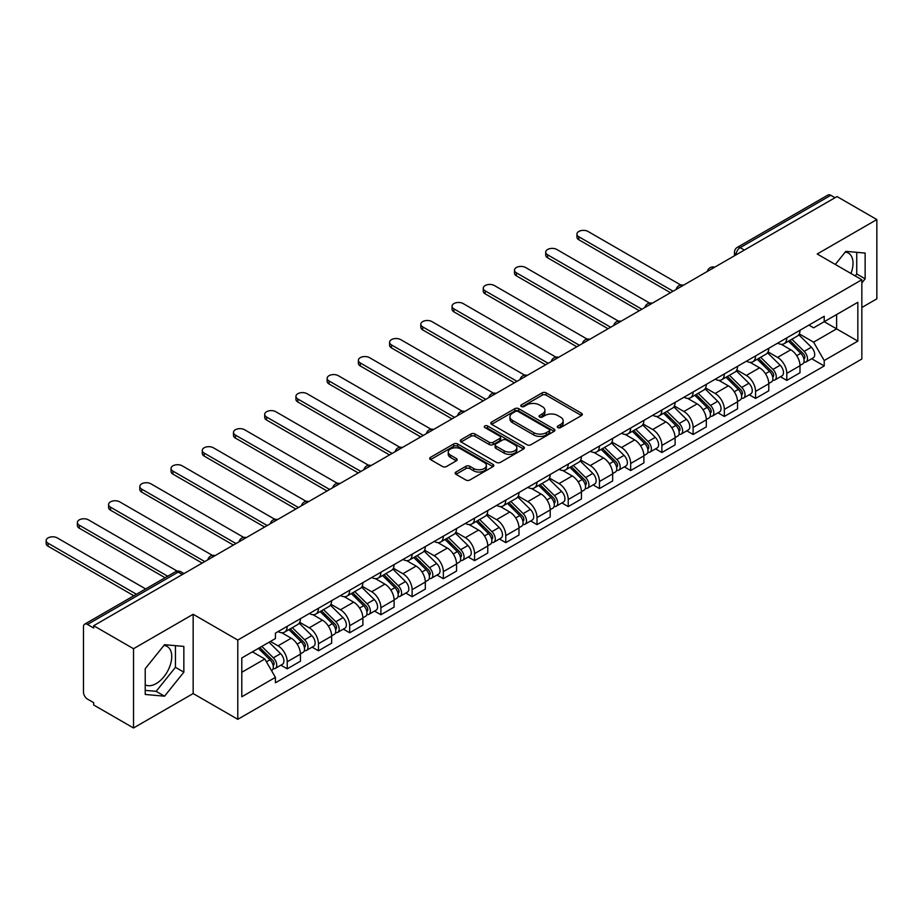 <?xml version="1.0" encoding="UTF-8"?>
<svg xmlns="http://www.w3.org/2000/svg" width="923" height="923" viewBox="0 0 923 923"><rect width="100%" height="100%" fill="white"/><g stroke="black" fill="none" stroke-linecap="round" stroke-linejoin="round"><path stroke-width="1.38" d="M557.873 427.58A1.95 1.119 0 0 0 560.63 427.58L581.502 415.535A2.781 1.604 0 0 0 582.321 414.404A2.781 1.604 0 0 0 581.502 413.262L546.139 392.852A2.781 1.604 0 0 0 542.216 392.852L521.333 404.897A1.95 1.119 0 0 0 520.768 405.693A1.95 1.119 0 0 0 521.333 406.489A1.95 1.119 0 0 0 524.091 406.489L526.791 404.932A8.895 5.134 0 0 1 539.367 404.932L542.309 406.628A8.895 5.134 0 0 1 544.916 410.262A8.895 5.134 0 0 1 542.309 413.885L539.609 415.454A1.95 1.119 0 0 0 539.044 416.238A1.95 1.119 0 0 0 539.609 417.034A1.95 1.119 0 0 0 542.355 417.034L545.055 415.477A8.895 5.134 0 0 1 557.63 415.477L560.584 417.184A8.895 5.134 0 0 1 563.18 420.807A8.895 5.134 0 0 1 560.584 424.442L557.873 425.999A1.95 1.119 0 0 0 557.307 426.795A1.95 1.119 0 0 0 557.873 427.58L557.873 425.999M845.203 252.129A22.083 12.749 -60 0 1 848.456 253.133A22.083 12.749 -60 0 1 850.937 273.462M163.913 645.465A22.083 12.749 -60 0 1 167.178 646.469A22.083 12.749 -60 0 1 170.559 664.156A22.083 12.749 -60 0 1 156.137 683.62A22.083 12.749 -60 0 1 145.223 684.785M455.962 472.022A2.781 1.604 0 0 0 455.154 473.153A2.781 1.604 0 0 0 455.962 474.284L465.884 480.018A2.781 1.604 0 0 0 469.819 480.018L492.997 466.634A2.781 1.604 0 0 0 493.817 465.492A2.781 1.604 0 0 0 492.997 464.361L457.635 443.951A2.781 1.604 0 0 0 453.712 443.951L430.522 457.335A2.781 1.604 0 0 0 429.714 458.466A2.781 1.604 0 0 0 430.522 459.596L442.509 466.519A2.781 1.604 0 0 0 446.444 466.519L456.366 460.785A2.781 1.604 0 0 0 457.173 459.654A2.781 1.604 0 0 0 456.366 458.523L450.412 455.085A7.43 4.292 0 0 1 448.243 452.051A7.43 4.292 0 0 1 452.824 448.093A7.43 4.292 0 0 1 460.923 449.016L484.206 462.458A7.43 4.292 0 0 1 486.386 465.492A7.43 4.292 0 0 1 481.794 469.461A7.43 4.292 0 0 1 473.695 468.526L469.819 466.288A2.781 1.604 0 0 0 465.884 466.288L455.962 472.022L455.962 474.284M237.788 640.054L193.161 614.28L133.523 648.719L93.685 625.725L837.023 196.564L876.85 219.559L817.213 253.998L861.84 279.761L237.788 640.054L237.788 719.317L861.84 359.035L861.84 279.761M526.987 444.736A2.781 1.604 0 0 0 530.91 444.736L554.1 431.353A2.781 1.604 0 0 0 554.908 430.222A2.781 1.604 0 0 0 554.1 429.091L518.738 408.67A2.781 1.604 0 0 0 514.803 408.67L491.624 422.053A2.781 1.604 0 0 0 490.805 423.196A2.781 1.604 0 0 0 491.624 424.326L526.987 444.736M485.625 428.007A1.95 1.119 0 0 1 487.598 428.284L487.598 425.964L523.549 446.72A2.781 1.604 0 0 1 524.356 447.863A2.781 1.604 0 0 1 523.549 448.993L500.37 462.377A2.781 1.604 0 0 1 496.436 462.377L461.073 441.967L461.073 439.694A2.781 1.604 0 0 0 460.265 440.825A2.781 1.604 0 0 0 461.073 441.967M461.073 439.694L470.995 433.96A2.781 1.604 0 0 1 474.93 433.96L489.271 442.244A2.781 1.604 0 0 0 493.194 442.244L499.781 438.448A2.781 1.604 0 0 0 500.589 437.306A2.781 1.604 0 0 0 499.781 436.175L484.84 427.557A1.95 1.119 0 0 1 484.275 426.761A1.95 1.119 0 0 1 485.475 425.722A1.95 1.119 0 0 1 487.598 425.964M133.523 648.719L133.523 727.982L93.685 704.987L93.685 702.68L87.489 699.103A5.665 3.265 -120 0 1 83.485 692.169L83.485 626.763A5.665 3.265 -120 0 1 84.651 624.167L175.324 571.822A5.665 3.265 60 0 1 178.151 572.11L87.489 624.456A5.665 3.265 -120 0 0 84.651 624.167M861.84 307.497L876.85 298.833L876.85 219.559M133.523 727.982L193.161 693.554L237.788 719.317M93.685 625.725L93.685 628.032L87.489 624.456M744.353 250.064L740.154 247.641A5.665 3.265 60 0 0 737.327 247.352L827.989 195.018A5.665 3.265 60 0 1 830.815 195.295L740.154 247.641A5.665 3.265 120 0 0 736.15 254.575L736.15 254.806M835.015 197.718L830.815 195.295M786.788 337.887A13.026 7.522 60 0 1 784.089 343.725L797.299 336.099A13.026 7.522 -120 0 0 799.999 330.261M768.04 351.905L777.581 357.409A13.026 7.522 60 0 1 786.788 373.354L799.999 365.727A13.026 7.522 -120 0 0 790.792 349.782L781.331 344.325M799.999 365.727L799.999 372.777L786.788 380.403L780.454 376.746M784.089 343.725A13.026 7.522 60 0 1 777.674 343.137M786.788 373.354L786.788 380.403M755.568 355.909A13.026 7.522 60 0 1 752.868 361.758L766.078 354.132A13.026 7.522 -120 0 0 768.767 348.283M749.234 394.779L755.568 398.436L768.778 390.81L768.778 383.76A13.026 7.522 -120 0 0 759.571 367.816L750.111 362.358M752.868 361.758A13.026 7.522 60 0 1 746.453 361.17M736.819 369.927L746.361 375.442A13.026 7.522 60 0 1 755.568 391.387L755.568 398.436M724.336 373.942A13.026 7.522 60 0 1 721.648 379.78L734.858 372.154A13.026 7.522 -120 0 0 737.546 366.316M718.002 412.8L724.336 416.458L737.546 408.831L737.546 401.782A13.026 7.522 -120 0 0 728.339 385.837L718.89 380.38M721.648 379.78A13.026 7.522 60 0 1 715.233 379.191M705.599 387.96L715.129 393.463A13.026 7.522 60 0 1 724.336 409.408L724.336 416.458M693.115 391.963A13.026 7.522 60 0 1 690.427 397.801L703.626 390.175A13.026 7.522 -120 0 0 706.326 384.337M686.781 430.833L693.115 434.491L706.326 426.864L706.326 419.815A13.026 7.522 -120 0 0 697.119 403.87L687.67 398.401M690.427 397.801A13.026 7.522 60 0 1 684.012 397.225M674.367 405.982L683.908 411.496A13.026 7.522 60 0 1 693.115 427.441L693.115 434.491M661.895 409.985A13.026 7.522 60 0 1 659.195 415.835L672.405 408.208A13.026 7.522 -120 0 0 675.105 402.359M655.561 448.855L661.895 452.512L675.105 444.886L675.105 437.837A13.026 7.522 -120 0 0 665.898 421.892L656.449 416.435M659.195 415.835A13.026 7.522 60 0 1 652.792 415.246M643.146 424.003L652.688 429.518A13.026 7.522 60 0 1 661.895 445.463L661.895 452.512M630.674 428.018A13.026 7.522 60 0 1 627.975 433.856L641.185 426.23A13.026 7.522 -120 0 0 643.885 420.392M624.34 466.876L630.674 470.534L643.885 462.908L643.885 455.858A13.026 7.522 -120 0 0 634.678 439.913L625.217 434.456M627.975 433.856A13.026 7.522 60 0 1 621.571 433.268M611.926 442.036L621.467 447.54A13.026 7.522 60 0 1 630.674 463.484L630.674 470.534M599.454 446.04A13.026 7.522 60 0 1 596.754 451.889L609.965 444.263A13.026 7.522 -120 0 0 612.664 438.413M593.12 484.91L599.454 488.567L612.664 480.941L612.664 473.891A13.026 7.522 -120 0 0 603.457 457.946L593.997 452.489M596.754 451.889A13.026 7.522 60 0 1 590.351 451.301M580.705 460.058L590.247 465.573A13.026 7.522 60 0 1 599.454 481.518L599.454 488.567M568.233 464.061A13.026 7.522 60 0 1 565.534 469.911L578.744 462.285A13.026 7.522 -120 0 0 581.432 456.435M561.899 502.931L568.233 506.589L581.444 498.962L581.444 491.913A13.026 7.522 -120 0 0 572.237 475.968L562.776 470.511M565.534 469.911A13.026 7.522 60 0 1 559.119 469.322M549.485 478.091L559.026 483.594A13.026 7.522 60 0 1 568.233 499.539L568.233 506.589M537.001 482.094A13.026 7.522 60 0 1 534.313 487.932L547.524 480.306A13.026 7.522 -120 0 0 550.212 474.468M530.679 520.964L537.001 524.622L550.212 516.995L550.212 509.946A13.026 7.522 -120 0 0 541.005 493.99L531.556 488.532M534.313 487.932A13.026 7.522 60 0 1 527.898 487.356M518.264 496.113L527.794 501.616A13.026 7.522 60 0 1 537.001 517.572L537.001 524.622M505.781 500.116A13.026 7.522 60 0 1 503.093 505.966L516.292 498.339A13.026 7.522 -120 0 0 518.991 492.49M499.447 538.986L505.781 542.643L518.991 535.017L518.991 527.968A13.026 7.522 -120 0 0 509.784 512.023L500.335 506.565M503.093 505.966A13.026 7.522 60 0 1 496.678 505.377M487.032 514.134L496.574 519.649A13.026 7.522 60 0 1 505.781 535.594L505.781 542.643M474.56 518.149A13.026 7.522 60 0 1 471.861 523.987L485.071 516.361A13.026 7.522 -120 0 0 487.771 510.523M468.226 557.007L474.56 560.665L487.771 553.039L487.771 545.989A13.026 7.522 -120 0 0 478.564 530.044L469.115 524.587M471.861 523.987A13.026 7.522 60 0 1 465.457 523.399M455.812 532.167L465.354 537.671A13.026 7.522 60 0 1 474.56 553.615L474.56 560.665M443.34 536.171A13.026 7.522 60 0 1 440.64 542.02L453.851 534.394A13.026 7.522 -120 0 0 456.55 528.544M437.006 575.041L443.34 578.698L456.55 571.072L456.55 564.022A13.026 7.522 -120 0 0 447.343 548.077L437.883 542.609M440.64 542.02A13.026 7.522 60 0 1 434.237 541.432M424.592 550.189L434.133 555.704A13.026 7.522 60 0 1 443.34 571.649L443.34 578.698M412.12 554.192A13.026 7.522 60 0 1 409.42 560.042L422.63 552.416A13.026 7.522 -120 0 0 425.33 546.566M405.785 593.062L412.12 596.72L425.33 589.093L425.33 582.044A13.026 7.522 -120 0 0 416.123 566.099L406.662 560.642M409.42 560.042A13.026 7.522 60 0 1 403.016 559.453M393.371 568.222L402.913 573.725A13.026 7.522 60 0 1 412.12 589.67L412.12 596.72M380.899 572.225A13.026 7.522 60 0 1 378.199 578.063L391.41 570.437A13.026 7.522 -120 0 0 394.109 564.599M374.565 611.095L380.899 614.741L394.109 607.115L394.109 600.077A13.026 7.522 -120 0 0 384.903 584.121L375.442 578.663M378.199 578.063A13.026 7.522 60 0 1 371.784 577.475M362.151 586.243L371.692 591.747A13.026 7.522 60 0 1 380.899 607.703L380.899 614.741M349.667 590.247A13.026 7.522 60 0 1 346.979 596.096L360.189 588.47A13.026 7.522 -120 0 0 362.877 582.621M343.344 629.117L349.667 632.774L362.877 625.148L362.877 618.098A13.026 7.522 -120 0 0 353.671 602.154L344.221 596.696M346.979 596.096A13.026 7.522 60 0 1 340.564 595.508M330.93 604.265L340.472 609.78A13.026 7.522 60 0 1 349.667 625.725L349.667 632.774M318.447 608.28A13.026 7.522 60 0 1 315.758 614.118L328.969 606.492A13.026 7.522 -120 0 0 331.657 600.654M312.112 647.138L318.447 650.796L331.657 643.169L331.657 636.12A13.026 7.522 -120 0 0 322.45 620.175L313.001 614.718M315.758 614.118A13.026 7.522 60 0 1 309.343 613.53M299.698 622.298L309.24 627.802A13.026 7.522 60 0 1 318.447 643.746L318.447 650.796M287.226 626.302A13.026 7.522 60 0 1 284.526 632.151L297.737 624.525A13.026 7.522 -120 0 0 300.436 618.675M280.892 665.171L287.226 668.829L300.436 661.203L300.436 654.153A13.026 7.522 -120 0 0 291.23 638.208L281.78 632.74M284.526 632.151A13.026 7.522 60 0 1 278.123 631.563M270.416 641.439L278.019 645.835A13.026 7.522 60 0 1 287.226 661.779L287.226 668.829M808.906 325.115L813.601 327.827L857.836 302.294L836.619 314.547L836.619 328.876L813.601 342.156L799.26 333.884M241.791 672.29L264.809 658.999L275.423 677.378L241.791 696.784L241.791 657.961L275.423 638.554L275.423 633.12L824.216 316.277L824.216 321.712L857.836 341.118L824.216 360.535L813.601 342.156M857.836 302.294L857.836 341.118M275.423 677.378L275.423 682.801L824.216 365.969L824.216 360.535M861.84 282.934L865.139 278.827L865.139 253.075L845.826 251.356L835.303 264.44M193.161 614.28L193.161 693.554M145.223 694.465L164.536 696.196L183.85 672.163L183.85 646.412L164.536 644.692L145.223 668.714L145.223 694.465M264.809 658.999L252.406 651.834M811.675 358.724L824.216 365.969M855.183 275.919L856.74 273.981L856.74 252.325M856.74 273.981L865.139 278.827M145.223 690.369L156.137 691.339L175.451 667.317L175.451 645.662M156.137 691.339L164.536 696.196M175.451 667.317L183.85 672.163M558.657 427.857L560.584 426.749A8.895 5.134 0 0 0 563.18 423.115L563.18 420.807M544.916 410.262L544.916 412.569A8.895 5.134 0 0 1 542.309 416.204L540.382 417.311M581.467 415.558L546.139 395.159A2.781 1.604 0 0 0 542.216 395.159L522.118 406.766M554.054 431.376L518.738 410.989A2.781 1.604 0 0 0 514.803 410.989L491.659 424.349M549.185 431.018A1.95 1.119 0 0 0 549.75 430.222A1.95 1.119 0 0 0 549.185 429.426L518.149 411.508A1.95 1.119 0 0 0 515.392 411.508L512.542 413.158A8.895 5.134 0 0 0 509.946 416.781A8.895 5.134 0 0 0 512.542 420.415L533.759 432.656A8.895 5.134 0 0 0 546.335 432.656L549.185 431.018L549.185 433.325A1.95 1.119 0 0 0 549.75 432.529L549.75 430.222M509.946 416.781L509.946 419.088A8.895 5.134 0 0 0 512.542 422.722L512.542 420.415M549.185 433.325L546.335 434.975A8.895 5.134 0 0 1 533.759 434.975L512.542 422.722M461.108 441.979L470.995 436.279L470.995 433.96M500.589 437.306L500.589 439.625A2.781 1.604 0 0 1 499.781 440.756L493.194 444.551A2.781 1.604 0 0 1 489.271 444.551L474.93 436.279A2.781 1.604 0 0 0 470.995 436.279M487.598 428.284L523.514 449.016M504.143 450.839A7.43 4.292 0 0 0 512.242 451.762A7.43 4.292 0 0 0 516.834 447.805A7.43 4.292 0 0 0 514.653 444.771L506.462 440.029A2.781 1.604 0 0 0 502.527 440.029L495.951 443.836A2.781 1.604 0 0 0 495.132 444.967A2.781 1.604 0 0 0 495.951 446.097L504.143 450.839L504.143 453.147A7.43 4.292 0 0 0 512.242 454.081A7.43 4.292 0 0 0 516.834 450.112L516.834 447.805M495.132 444.967L495.132 447.274A2.781 1.604 0 0 0 495.951 448.416L495.951 446.097M504.143 453.147L495.951 448.416M486.386 465.492L486.386 467.811A7.43 4.292 0 0 1 481.794 471.768A7.43 4.292 0 0 1 473.695 470.845L469.819 468.607A2.781 1.604 0 0 0 465.884 468.607L456.008 474.307M448.243 452.051L448.243 454.37A7.43 4.292 0 0 0 450.412 457.404L450.412 455.085M456.32 460.808L450.412 457.404M492.963 466.657L457.635 446.259A2.781 1.604 0 0 0 453.712 446.259L430.568 459.619M788.461 341.198L800.76 353.336A7.072 4.084 60 0 1 802.629 363.95L799.987 365.473M790.919 343.621L796.134 346.633M680.828 285.034L588.043 231.465A6.507 3.761 -0 0 0 580.948 230.646A6.507 3.761 -0 0 0 576.933 234.119A6.507 3.761 -0 0 0 578.836 236.773L673.098 291.207M789.834 340.414L803.298 353.705A3.392 1.961 60 0 1 804.198 358.793A3.392 1.961 60 0 1 803.887 358.92M791.865 339.237L804.164 351.375A7.072 4.084 60 0 1 806.033 361.978A7.072 4.084 60 0 1 803.898 362.208M798.753 334.761L811.375 347.21A7.072 4.084 60 0 1 813.244 357.824L806.033 361.978M670.502 292.706L578.836 239.784A6.507 3.761 180 0 1 576.933 237.119L576.933 234.119M757.241 359.232L769.54 371.358A7.072 4.084 60 0 1 771.409 381.972L768.767 383.495M759.698 361.643L764.913 364.654M649.607 303.056L556.823 249.487A6.507 3.761 -0 0 0 549.727 248.668A6.507 3.761 -0 0 0 545.712 252.141A6.507 3.761 -0 0 0 547.616 254.806L641.877 309.228M758.602 358.436L772.078 371.727A3.392 1.961 60 0 1 772.978 376.815A3.392 1.961 60 0 1 772.666 376.942M760.644 357.259L772.943 369.396A7.072 4.084 60 0 1 774.812 380.011A7.072 4.084 60 0 1 772.678 380.23M767.532 352.782L780.154 365.243A7.072 4.084 60 0 1 782.023 375.846L774.812 380.011M639.281 310.728L547.616 257.805A6.507 3.761 180 0 1 545.712 255.152L545.712 252.141M726.02 377.253L738.319 389.391A7.072 4.084 60 0 1 740.188 399.994L737.546 401.517M728.478 379.676L733.693 382.687M618.387 321.089L525.602 267.508A6.507 3.761 -0 0 0 518.507 266.701A6.507 3.761 -0 0 0 514.48 270.174A6.507 3.761 -0 0 0 516.395 272.827L610.657 327.25M727.382 376.469L740.857 389.76A3.392 1.961 60 0 1 741.746 394.848A3.392 1.961 60 0 1 741.446 394.975M729.424 375.292L741.723 387.429A7.072 4.084 60 0 1 743.592 398.032A7.072 4.084 60 0 1 741.457 398.263M736.312 370.815L748.934 383.264A7.072 4.084 60 0 1 750.791 393.879L743.592 398.032M608.061 328.761L516.395 275.839A6.507 3.761 180 0 1 514.48 273.173L514.48 270.174M694.8 395.275L707.099 407.412A7.072 4.084 60 0 1 708.968 418.027L706.326 419.55M697.257 397.698L702.461 400.709M587.166 339.11L494.382 285.542A6.507 3.761 -0 0 0 487.286 284.722A6.507 3.761 -0 0 0 483.26 288.195A6.507 3.761 -0 0 0 485.175 290.86L579.436 345.283M696.161 394.49L709.637 407.781A3.392 1.961 60 0 1 710.525 412.869A3.392 1.961 60 0 1 710.214 412.996M698.203 393.313L710.502 405.451A7.072 4.084 60 0 1 712.371 416.054A7.072 4.084 60 0 1 710.225 416.285M705.08 388.837L717.702 401.286A7.072 4.084 60 0 1 719.571 411.9L712.371 416.054M576.829 346.783L485.175 293.86A6.507 3.761 180 0 1 483.26 291.207L483.26 288.195M663.579 413.308L675.878 425.445A7.072 4.084 60 0 1 677.747 436.048L675.105 437.571M666.025 415.731L671.24 418.742M555.934 357.132L463.15 303.563A6.507 3.761 -0 0 0 456.054 302.756A6.507 3.761 -0 0 0 452.039 306.228A6.507 3.761 -0 0 0 453.943 308.882L548.216 363.304M664.941 412.523L678.405 425.803A3.392 1.961 60 0 1 679.305 430.903A3.392 1.961 60 0 1 678.993 431.018M666.983 411.346L679.282 423.472A7.072 4.084 60 0 1 681.151 434.087A7.072 4.084 60 0 1 679.005 434.318M673.859 406.87L686.481 419.319A7.072 4.084 60 0 1 688.35 429.922L681.151 434.087M545.608 364.804L453.943 311.882A6.507 3.761 180 0 1 452.039 309.228L452.039 306.228M632.359 431.329L644.658 443.467A7.072 4.084 60 0 1 646.515 454.081L643.885 455.604M634.805 433.752L640.02 436.764M524.714 375.165L431.929 321.596A6.507 3.761 -0 0 0 424.834 320.777A6.507 3.761 -0 0 0 420.819 324.25A6.507 3.761 -0 0 0 422.722 326.904L516.995 381.326M633.72 430.545L647.185 443.836A3.392 1.961 60 0 1 648.084 448.924A3.392 1.961 60 0 1 647.773 449.051M635.751 429.368L648.061 441.506A7.072 4.084 60 0 1 649.919 452.108A7.072 4.084 60 0 1 647.784 452.339M642.639 424.892L655.261 437.34A7.072 4.084 60 0 1 657.13 447.955L649.919 452.108M514.388 382.837L422.722 329.915A6.507 3.761 180 0 1 420.819 327.25L420.819 324.25M601.127 449.363L613.437 461.488A7.072 4.084 60 0 1 615.295 472.103L612.653 473.626M603.584 451.774L608.799 454.785M493.493 393.186L400.709 339.618A6.507 3.761 -0 0 0 393.613 338.799A6.507 3.761 -0 0 0 389.598 342.271A6.507 3.761 -0 0 0 391.502 344.937L485.775 399.359M602.5 448.566L615.964 461.858A3.392 1.961 60 0 1 616.864 466.946A3.392 1.961 60 0 1 616.552 467.073M604.53 447.39L616.829 459.527A7.072 4.084 60 0 1 618.698 470.142A7.072 4.084 60 0 1 616.564 470.361M611.418 442.913L624.04 455.374A7.072 4.084 60 0 1 625.909 465.977L618.698 470.142M483.167 400.859L391.502 347.936A6.507 3.761 180 0 1 389.598 345.283L389.598 342.271M569.906 467.384L582.205 479.522A7.072 4.084 60 0 1 584.074 490.125L581.432 491.647M572.364 469.807L577.579 472.818M462.273 411.208L369.488 357.639A6.507 3.761 -0 0 0 362.393 356.832A6.507 3.761 -0 0 0 358.378 360.305A6.507 3.761 -0 0 0 360.282 362.958L454.543 417.381M571.279 466.6L584.744 479.879A3.392 1.961 60 0 1 585.644 484.979A3.392 1.961 60 0 1 585.332 485.094M573.31 465.423L585.609 477.549A7.072 4.084 60 0 1 587.478 488.163A7.072 4.084 60 0 1 585.344 488.394M580.198 460.946L592.82 473.395A7.072 4.084 60 0 1 594.689 483.998L587.478 488.163M451.947 418.88L360.282 365.969A6.507 3.761 180 0 1 358.378 363.304L358.378 360.305M538.686 485.406L550.985 497.543A7.072 4.084 60 0 1 552.854 508.158L550.212 509.681M541.143 487.829L546.358 490.84M431.053 429.241L338.268 375.673A6.507 3.761 -0 0 0 331.172 374.853A6.507 3.761 -0 0 0 327.146 378.326A6.507 3.761 -0 0 0 329.061 380.98L423.322 435.414M540.047 484.621L553.523 497.912A3.392 1.961 60 0 1 554.411 503A3.392 1.961 60 0 1 554.112 503.127M542.089 483.444L554.388 495.582A7.072 4.084 60 0 1 556.257 506.185A7.072 4.084 60 0 1 554.123 506.415M548.977 478.968L561.599 491.417A7.072 4.084 60 0 1 563.457 502.031L556.257 506.185M420.726 436.914L329.061 383.991A6.507 3.761 180 0 1 327.146 381.337L327.146 378.326M507.465 503.439L519.764 515.576A7.072 4.084 60 0 1 521.633 526.179L518.991 527.702M509.923 505.862L515.126 508.861M399.832 447.263L307.047 393.694A6.507 3.761 -0 0 0 299.952 392.886A6.507 3.761 -0 0 0 295.925 396.359A6.507 3.761 -0 0 0 297.841 399.013L392.102 453.435M508.827 502.654L522.303 515.934A3.392 1.961 60 0 1 523.191 521.034A3.392 1.961 60 0 1 522.88 521.149M510.869 501.477L523.168 513.603A7.072 4.084 60 0 1 525.037 524.218A7.072 4.084 60 0 1 522.891 524.449M517.745 496.989L530.367 509.45A7.072 4.084 60 0 1 532.236 520.053L525.037 524.218M389.506 454.935L297.841 402.013A6.507 3.761 180 0 1 295.925 399.359L295.925 396.359M476.245 521.46L488.544 533.598A7.072 4.084 60 0 1 490.413 544.201L487.771 545.735M478.691 523.883L483.906 526.895M368.612 465.296L275.815 411.727A6.507 3.761 -0 0 0 268.72 410.908A6.507 3.761 -0 0 0 264.705 414.381A6.507 3.761 -0 0 0 266.609 417.034L360.881 471.457M477.606 520.676L491.071 533.967A3.392 1.961 60 0 1 491.971 539.055A3.392 1.961 60 0 1 491.659 539.182M479.648 519.499L491.947 531.636A7.072 4.084 60 0 1 493.817 542.239A7.072 4.084 60 0 1 491.671 542.47M486.525 515.022L499.147 527.471A7.072 4.084 60 0 1 501.016 538.086L493.817 542.239M358.274 472.968L266.609 420.046A6.507 3.761 180 0 1 264.705 417.381L264.705 414.381M445.024 539.494L457.323 551.619A7.072 4.084 60 0 1 459.181 562.234L456.55 563.757M447.47 541.905L452.685 544.916M337.38 483.317L244.595 429.749A6.507 3.761 -0 0 0 237.499 428.93A6.507 3.761 -0 0 0 233.484 432.402A6.507 3.761 -0 0 0 235.388 435.068L329.661 489.49M446.386 538.697L459.85 551.989A3.392 1.961 60 0 1 460.75 557.077A3.392 1.961 60 0 1 460.439 557.204M448.428 537.521L460.727 549.658A7.072 4.084 60 0 1 462.585 560.273A7.072 4.084 60 0 1 460.45 560.492M455.304 533.044L467.926 545.505A7.072 4.084 60 0 1 469.795 556.108L462.585 560.273M327.054 490.99L235.388 438.067A6.507 3.761 180 0 1 233.484 435.414L233.484 432.402M413.792 557.515L426.103 569.653A7.072 4.084 60 0 1 427.96 580.255L425.318 581.778M416.25 559.938L421.465 562.949M306.159 501.339L213.375 447.77A6.507 3.761 -0 0 0 206.279 446.963A6.507 3.761 -0 0 0 202.264 450.436A6.507 3.761 -0 0 0 204.168 453.089L298.441 507.512M415.165 556.731L428.63 570.01A3.392 1.961 60 0 1 429.53 575.11A3.392 1.961 60 0 1 429.218 575.225M417.196 555.554L429.495 567.68A7.072 4.084 60 0 1 431.364 578.294A7.072 4.084 60 0 1 429.23 578.525M424.084 551.077L436.706 563.526A7.072 4.084 60 0 1 438.575 574.129L431.364 578.294M295.833 509.011L204.168 456.089A6.507 3.761 180 0 1 202.264 453.435L202.264 450.436M382.572 575.537L394.871 587.674A7.072 4.084 60 0 1 396.74 598.289L394.098 599.812M385.029 577.96L390.244 580.971M274.939 519.372L182.154 465.803A6.507 3.761 -0 0 0 175.058 464.984A6.507 3.761 -0 0 0 171.043 468.457A6.507 3.761 -0 0 0 172.947 471.111L267.209 525.545M383.945 574.752L397.409 588.043A3.392 1.961 60 0 1 398.309 593.131A3.392 1.961 60 0 1 397.998 593.258M385.976 573.575L398.274 585.713A7.072 4.084 60 0 1 400.144 596.316A7.072 4.084 60 0 1 398.009 596.546M392.863 569.099L405.485 581.548A7.072 4.084 60 0 1 407.355 592.162L400.144 596.316M264.613 527.045L172.947 474.122A6.507 3.761 180 0 1 171.043 471.457L171.043 468.457M351.351 593.57L363.65 605.696A7.072 4.084 60 0 1 365.52 616.31L362.877 617.833M353.809 595.981L359.024 598.992M243.718 537.394L150.934 483.825A6.507 3.761 -0 0 0 143.838 483.006A6.507 3.761 -0 0 0 139.811 486.479A6.507 3.761 -0 0 0 141.727 489.144L235.988 543.566M352.713 592.774L366.189 606.065A3.392 1.961 60 0 1 367.077 611.164A3.392 1.961 60 0 1 366.777 611.28M354.755 591.597L367.054 603.734A7.072 4.084 60 0 1 368.923 614.349A7.072 4.084 60 0 1 366.789 614.568M361.643 587.12L374.265 599.581A7.072 4.084 60 0 1 376.123 610.184L368.923 614.349M233.392 545.066L141.727 492.144A6.507 3.761 180 0 1 139.811 489.49L139.811 486.479M320.131 611.591L332.43 623.729A7.072 4.084 60 0 1 334.299 634.332L331.657 635.866M322.589 614.014L327.792 617.025M212.498 555.427L119.713 501.858A6.507 3.761 -0 0 0 112.618 501.039A6.507 3.761 -0 0 0 108.591 504.512A6.507 3.761 -0 0 0 110.506 507.165L204.768 561.588M321.492 610.807L334.968 624.098A3.392 1.961 60 0 1 335.857 629.186A3.392 1.961 60 0 1 335.545 629.313M323.535 609.63L335.834 621.767A7.072 4.084 60 0 1 337.703 632.37A7.072 4.084 60 0 1 335.568 632.601M330.411 605.153L343.033 617.602A7.072 4.084 60 0 1 344.902 628.217L337.703 632.37M202.172 563.099L110.506 510.177A6.507 3.761 180 0 1 108.591 507.512L108.591 504.512M288.911 629.624L301.21 641.75A7.072 4.084 60 0 1 303.079 652.365L300.436 653.888M291.356 632.036L296.571 635.047M177.274 571.141L88.481 519.88A6.507 3.761 -0 0 0 81.386 519.061A6.507 3.761 -0 0 0 77.37 522.533A6.507 3.761 -0 0 0 79.274 525.199L167.686 576.229M290.272 628.828L303.736 642.12A3.392 1.961 60 0 1 304.636 647.208A3.392 1.961 60 0 1 304.325 647.335M292.314 627.652L304.613 639.789A7.072 4.084 60 0 1 306.482 650.403A7.072 4.084 60 0 1 304.336 650.623M299.19 623.175L311.812 635.624A7.072 4.084 60 0 1 313.682 646.238L306.482 650.403M165.079 577.74L79.274 528.198A6.507 3.761 180 0 1 77.37 525.545L77.37 522.533M258.417 648.361L269.989 659.783A7.072 4.084 60 0 1 271.858 670.386L271.5 670.594M260.136 650.069L265.351 653.08M145.672 588.943L57.261 537.901A6.507 3.761 -0 0 0 50.165 537.094A6.507 3.761 -0 0 0 46.15 540.566A6.507 3.761 -0 0 0 48.054 543.22L136.466 594.262M259.778 647.577L272.516 660.141A3.392 1.961 60 0 1 273.416 665.241A3.392 1.961 60 0 1 273.104 665.356M261.82 646.4L273.393 657.811A7.072 4.084 60 0 1 275.25 668.425A7.072 4.084 60 0 1 273.116 668.656M269.02 642.246L280.592 653.657A7.072 4.084 60 0 1 282.461 664.26L275.25 668.425M133.858 595.762L48.054 546.22A6.507 3.761 180 0 1 46.15 543.566L46.15 540.566M736.346 254.69L736.15 254.575A5.665 3.265 0 0 1 734.489 252.256L734.489 255.763M318.447 643.746L331.657 636.12M349.667 625.725L362.877 618.098M380.899 607.703L394.109 600.077M412.12 589.67L425.33 582.044M443.34 571.649L456.55 564.022M474.56 553.615L487.771 545.989M505.781 535.594L518.991 527.968M537.001 517.572L550.212 509.946M568.233 499.539L581.444 491.913M599.454 481.518L612.664 473.891M630.674 463.484L643.885 455.858M661.895 445.463L675.105 437.837M693.115 427.441L706.326 419.815M724.336 409.408L737.546 401.782M755.568 391.387L768.778 383.76M287.226 661.779L300.436 654.153M278.019 645.835L291.23 638.208M309.24 627.802L322.45 620.175M340.472 609.78L353.671 602.154M371.692 591.747L384.903 584.121M402.913 573.725L416.123 566.099M434.133 555.704L447.343 548.077M465.354 537.671L478.564 530.044M496.574 519.649L509.784 512.023M527.794 501.616L541.005 493.99M559.026 483.594L572.237 475.968M590.247 465.573L603.457 457.946M621.467 447.54L634.678 439.913M652.688 429.518L665.898 421.892M683.908 411.496L697.119 403.87M715.129 393.463L728.339 385.837M746.361 375.442L759.571 367.816M777.581 357.409L790.792 349.782M714.183 267.485A5.665 3.265 120 0 0 711.679 268.928M682.962 285.507A5.665 3.265 120 0 0 680.459 286.949M651.742 303.54A5.665 3.265 120 0 0 649.238 304.982M620.51 321.562A5.665 3.265 120 0 0 618.018 323.004M589.289 339.583A5.665 3.265 120 0 0 586.797 341.037M558.069 357.616A5.665 3.265 120 0 0 555.577 359.059M526.848 375.638A5.665 3.265 120 0 0 524.345 377.08M495.628 393.671A5.665 3.265 120 0 0 493.124 395.113M464.407 411.693A5.665 3.265 120 0 0 461.904 413.135M433.187 429.714A5.665 3.265 120 0 0 430.683 431.168M401.955 447.747A5.665 3.265 120 0 0 399.463 449.189M370.734 465.769A5.665 3.265 120 0 0 368.242 467.211M339.514 483.802A5.665 3.265 120 0 0 337.01 485.244M308.294 501.824A5.665 3.265 120 0 0 305.79 503.266M277.073 519.845A5.665 3.265 120 0 0 274.569 521.287M245.853 537.878A5.665 3.265 120 0 0 243.349 539.32M214.621 555.9A5.665 3.265 120 0 0 212.128 557.342M182.35 574.533L178.151 572.11A5.665 3.265 120 0 1 180.977 571.822A5.665 5.665 0 0 0 175.324 571.822M560.584 426.749L560.584 424.442M539.609 417.034L539.609 415.454M542.309 416.204L542.309 413.885M521.333 406.489L521.333 404.897M542.216 395.159L542.216 392.852M546.139 395.159L546.139 392.852M581.502 415.535L581.502 413.262M491.624 424.326L491.624 422.053M514.803 410.989L514.803 408.67M518.738 410.989L518.738 408.67M554.1 431.353L554.1 429.091M533.759 434.975L533.759 432.656M546.335 434.975L546.335 432.656M474.93 436.279L474.93 433.96M489.271 444.551L489.271 442.244M493.194 444.551L493.194 442.244M499.781 440.756L499.781 438.448M523.549 448.993L523.549 446.72M465.884 468.607L465.884 466.288M469.819 468.607L469.819 466.288M473.695 470.845L473.695 468.526M456.366 460.785L456.366 458.523M430.522 459.596L430.522 457.335M453.712 446.259L453.712 443.951M457.635 446.259L457.635 443.951M492.997 466.634L492.997 464.361M800.76 353.336L796.699 355.678M804.902 357.236L803.621 357.974M811.375 347.21L804.164 351.375M578.836 239.784L578.836 236.773M769.54 371.358L765.479 373.711M773.682 375.269L772.401 376.007M780.154 365.243L772.943 369.396M547.616 257.805L547.616 254.806M738.319 389.391L734.258 391.733M742.45 393.29L741.181 394.029M748.934 383.264L741.723 387.429M516.395 275.839L516.395 272.827M707.099 407.412L703.038 409.766M711.229 411.323L709.96 412.05M717.702 401.286L710.502 405.451M485.175 293.86L485.175 290.86M675.878 425.445L671.817 427.787M680.009 429.345L678.74 430.083M686.481 419.319L679.282 423.472M453.943 311.882L453.943 308.882M644.658 443.467L640.585 445.809M648.788 447.367L647.508 448.105M655.261 437.34L648.061 441.506M422.722 329.915L422.722 326.904M613.437 461.488L609.365 463.842M617.568 465.4L616.287 466.127M624.04 455.374L616.829 459.527M391.502 347.936L391.502 344.937M582.205 479.522L578.144 481.864M586.347 483.421L585.067 484.16M592.82 473.395L585.609 477.549M360.282 365.969L360.282 362.958M550.985 497.543L546.924 499.897M555.115 501.443L553.846 502.181M561.599 491.417L554.388 495.582M329.061 383.991L329.061 380.98M519.764 515.576L515.703 517.918M523.895 519.476L522.626 520.214M530.367 509.45L523.168 513.603M297.841 402.013L297.841 399.013M488.544 533.598L484.483 535.94M492.674 537.498L491.405 538.236M499.147 527.471L491.947 531.636M266.609 420.046L266.609 417.034M457.323 551.619L453.251 553.973M461.454 555.531L460.173 556.257M467.926 545.505L460.727 549.658M235.388 438.067L235.388 435.068M426.103 569.653L422.03 571.995M430.233 573.552L428.953 574.291M436.706 563.526L429.495 567.68M204.168 456.089L204.168 453.089M394.871 587.674L390.81 590.016M399.013 591.574L397.732 592.312M405.485 581.548L398.274 585.713M172.947 474.122L172.947 471.111M363.65 605.696L359.589 608.049M367.781 609.607L366.512 610.345M374.265 599.581L367.054 603.734M141.727 492.144L141.727 489.144M332.43 623.729L328.369 626.071M336.56 627.628L335.291 628.367M343.033 617.602L335.834 621.767M110.506 510.177L110.506 507.165M301.21 641.75L297.148 644.104M305.34 645.662L304.071 646.388M311.812 635.624L304.613 639.789M79.274 528.198L79.274 525.199M269.989 659.783L266.447 661.826M274.119 663.683L272.839 664.422M280.592 653.657L273.393 657.811M48.054 546.22L48.054 543.22M714.667 267.209A5.665 5.665 0 0 0 707.399 271.397M683.435 285.23A5.665 5.665 0 0 0 676.178 289.43M652.215 303.263A5.665 5.665 0 0 0 644.958 307.451M620.994 321.285A5.665 5.665 0 0 0 613.737 325.484M589.774 339.306A5.665 5.665 0 0 0 582.505 343.506M558.553 357.339A5.665 5.665 0 0 0 551.285 361.528M527.333 375.361A5.665 5.665 0 0 0 520.064 379.561M496.101 393.394A5.665 5.665 0 0 0 488.844 397.582M464.88 411.416A5.665 5.665 0 0 0 457.623 415.604M433.66 429.437A5.665 5.665 0 0 0 426.403 433.637M402.44 447.47A5.665 5.665 0 0 0 395.171 451.659M371.219 465.492A5.665 5.665 0 0 0 363.95 469.692M339.999 483.525A5.665 5.665 0 0 0 332.73 487.713M308.778 501.547A5.665 5.665 0 0 0 301.509 505.735M277.546 519.568A5.665 5.665 0 0 0 270.289 523.768M246.326 537.601A5.665 5.665 0 0 0 239.069 541.789M215.105 555.623A5.665 5.665 0 0 0 207.837 559.823M184.012 573.575L180.977 571.822M737.327 247.352A5.665 5.665 0 0 0 734.489 252.256"/></g></svg>

